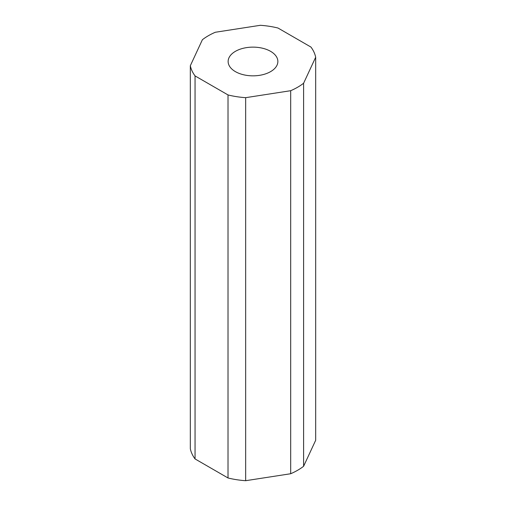 <?xml version="1.0" encoding="UTF-8"?>
<svg xmlns="http://www.w3.org/2000/svg" width="506" height="506" viewBox="0 0 506 506"><rect width="100%" height="100%" fill="white"/><g stroke="black" fill="none" stroke-linecap="round" stroke-linejoin="round"><path stroke-width="0.76" d="M270.583 51.334A24.864 14.351 0 0 0 243.487 48.222A24.864 14.351 0 0 0 228.136 61.485A24.864 14.351 0 0 0 235.416 71.637A24.864 14.351 0 0 0 262.513 74.749A24.864 14.351 0 0 0 277.864 61.485A24.864 14.351 0 0 0 270.583 51.334M195.05 458.936L228.016 477.974A63.105 36.432 0 0 0 245.663 480.7L290.691 473.736A63.105 36.432 0 0 0 303.606 466.279L315.674 440.277L315.674 57.248A63.105 36.432 0 0 0 310.95 47.064L277.984 28.026A63.105 36.432 0 0 0 260.337 25.3L215.309 32.264A63.105 36.432 0 0 0 202.394 39.721L190.326 65.723L190.326 448.752A63.105 36.432 0 0 0 195.05 458.936L195.05 75.906L228.016 94.938L228.016 477.974M228.016 94.938A63.105 36.432 0 0 0 245.663 97.671L245.663 480.7M245.663 97.671L290.691 90.7L290.691 473.736M290.691 90.7A63.105 36.432 0 0 0 303.606 83.243L303.606 466.279M303.606 83.243L315.674 57.248M190.326 65.723A63.105 36.432 0 0 0 195.05 75.906"/></g></svg>

